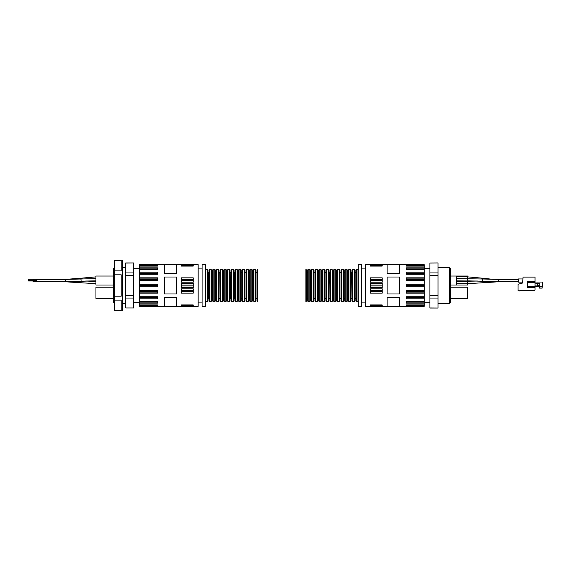 <?xml version="1.0" encoding="UTF-8"?>
<svg xmlns="http://www.w3.org/2000/svg" width="571" height="571" viewBox="0 0 571 571"><rect width="100%" height="100%" fill="white"/><g stroke="black" fill="none" stroke-linecap="round" stroke-linejoin="round"><path stroke-width="0.86" d="M406.202 306.391L424.174 306.356L424.174 305.728L406.202 305.728L406.202 304.935L424.174 304.935L424.174 303.13L406.202 303.13L406.202 301.616L424.174 301.616L424.174 298.797L406.202 298.797L406.202 296.72L424.174 296.72L424.174 293.166L406.202 293.166L406.202 290.718L424.174 290.718L424.174 286.785L406.202 286.785L406.202 284.215L424.174 284.215L424.174 280.282L406.202 280.282L406.202 277.834L424.174 277.834L424.174 274.28L406.202 274.28L406.202 272.203L424.174 272.203L424.174 269.384L406.202 269.384L406.202 267.87L424.174 267.87L424.174 264.644L365.54 264.609L365.54 306.391L406.202 306.391M424.174 265.272L406.202 265.272L406.202 266.065L424.174 266.065M406.202 306.356L424.174 306.356M370.479 266.057L370.479 264.865L382.163 264.865L382.163 266.057L370.479 266.057L382.163 266.057M370.479 282.231L370.479 277.841L382.163 277.841L382.163 282.231L370.479 282.231M370.479 287.777L370.479 283.223L382.163 283.223L382.163 287.777L370.479 287.777M370.479 293.159L370.479 288.769L382.163 288.769L382.163 293.159L370.479 293.159M382.163 304.943L382.163 306.135L370.479 306.135L370.479 304.943L382.163 304.943L370.479 304.943M387.102 273.202L387.102 264.723L399.464 264.723L399.464 273.202L387.102 273.202M387.102 293.979L387.102 277.021L399.464 277.021L399.464 293.979L387.102 293.979M387.102 306.277L387.102 297.798L399.464 297.798L399.464 306.277L387.102 306.277M406.202 302.138L424.174 302.138L424.174 301.616M424.174 302.138L424.174 303.13M424.174 304.935L424.174 305.728M406.202 269.384L424.174 269.241L424.174 267.87M406.202 273.809L424.174 273.809L424.174 272.203M424.174 273.809L424.174 274.28M406.202 279.519L424.174 279.519L424.174 277.834M424.174 279.519L424.174 280.282M406.202 285.821L424.174 285.821L424.174 284.215M424.174 285.821L424.174 286.785M406.202 292.088L424.174 292.088L424.174 290.718M424.174 292.088L424.174 293.166M406.202 297.705L424.174 297.705L424.174 296.72M424.174 297.705L424.174 298.797M437.993 307.969L437.993 295.421L429.906 295.421L429.906 308.026L437.993 308.026L429.906 307.969M437.993 298.048L429.906 298.048M429.906 263.031L437.993 262.974L429.906 263.031L429.906 272.952L437.993 272.952L437.993 263.031M437.993 295.421L437.993 275.579L429.906 275.579L429.906 272.952M437.993 275.579L437.993 272.952M449.313 267.528L449.313 303.472L450.348 302.437L450.348 268.563L449.313 267.528L438.107 267.528M358.238 306.284L358.238 264.716L361.607 264.716L361.607 306.284L358.238 306.284M429.906 275.579L429.906 295.421M437.993 304.885L437.993 266.115M406.202 301.616L424.174 301.759M450.348 287.184L467.749 287.184L467.749 298.419L450.348 298.419M467.749 276.029L467.749 285.015L456.514 285.015L456.514 276.029L467.749 276.029M522.679 278.948L518.297 278.948L518.297 282.095L522.679 282.095M535.034 281.196L535.034 279.847M534.699 290.361L519.874 290.361A0.564 0.564 0 0 1 519.31 290.925L518.075 290.696L518.075 284.665A0.564 0.564 0 0 1 518.489 284.122L522.679 283.002L523.015 277.106L535.034 277.106L535.034 281.375L527.283 281.375L527.283 287.663L535.034 287.663L535.034 290.025L534.028 290.361M527.283 282.495L535.034 282.495L535.034 281.375M535.034 282.495L535.034 290.025M535.034 282.045L542.45 282.045L542.45 286.656L535.034 286.656M539.531 286.656L539.531 288.112L542.172 288.112L542.172 286.656M537.846 285.5L539.752 285.5L539.752 283.537L537.846 283.537M537.532 283.116L537.532 285.921L537.846 283.423L535.034 283.116M306.113 269.491L305.892 301.509L305.892 269.491L306.563 269.94L306.563 285.5L306.563 272.859M307.683 285.5L307.683 269.94L308.133 269.491L308.133 301.509L307.683 301.06L307.683 285.5M306.563 298.141L306.563 272.074M306.113 301.509L306.563 301.06L306.563 285.5M311.395 285.5L311.395 269.94L311.845 269.491L311.845 301.509L311.395 301.06L311.395 285.5M308.133 269.491L309.817 269.491L309.817 301.509L310.267 301.06L310.267 272.859M310.267 298.141L310.267 272.074M310.267 285.5L310.267 269.94L309.817 269.491M315.099 298.141L315.099 272.859M315.099 285.5L315.099 269.94L315.549 269.491L315.549 301.509L315.099 301.06L315.099 285.5M311.845 269.491L313.529 269.491L313.529 301.509L313.979 301.06L313.979 272.859M313.979 298.141L313.979 272.074M313.979 285.5L313.979 269.94L313.529 269.491M318.804 285.5L318.804 269.94L319.253 269.491L319.253 301.509L318.804 301.06L318.804 285.5M315.549 269.491L317.233 269.491L317.233 301.509L317.683 301.06L317.683 272.859M317.683 298.141L317.683 272.074M317.683 285.5L317.683 269.94L317.233 269.491M322.515 298.141L322.515 272.859M322.515 285.5L322.515 269.94L322.965 269.491L322.965 301.509L322.515 301.06L322.515 285.5M321.387 298.141L321.387 272.859M320.938 269.491L320.938 301.509L321.387 301.06L321.387 269.94L319.253 269.491M326.219 285.5L326.219 269.94L326.669 269.491L326.669 301.509L326.219 301.06L326.219 285.5M322.965 269.491L324.649 269.491L324.649 301.509L325.099 301.06L325.099 272.859M325.099 298.141L325.099 272.074M325.099 285.5L325.099 269.94L324.649 269.491M329.703 272.303L329.931 298.926L329.931 272.074L328.803 272.074L328.803 272.859M329.931 285.5L329.931 269.94L330.373 269.491L330.373 301.509L329.931 301.06L329.931 285.5M326.669 269.491L328.354 269.491L328.354 301.509L328.803 301.06L328.803 272.074M328.803 298.141L329.032 272.303M328.803 285.5L328.803 269.94L328.354 269.491M333.635 298.141L333.635 272.859M333.635 285.5L333.635 269.94L334.085 269.491L334.085 301.509L333.635 301.06L333.635 285.5M332.515 298.141L332.515 272.859M332.065 269.491L332.065 301.509L332.515 301.06L332.515 269.94L330.373 269.491M337.118 272.303L337.34 298.926L337.34 272.074L336.219 272.074L336.219 272.859M337.34 285.5L337.34 269.94L337.789 269.491L337.789 301.509L337.34 301.06L337.34 285.5M336.219 298.141L336.219 272.074M335.769 269.491L335.769 301.509L336.219 301.06L336.219 269.94L334.085 269.491M341.051 298.141L341.051 272.859M341.051 285.5L341.051 269.94L341.501 269.491L341.501 301.509L341.051 301.06L341.051 285.5M337.789 269.491L339.474 269.491L339.474 301.509L339.923 301.06L339.923 272.859M339.923 298.141L339.923 272.074M339.923 285.5L339.923 269.94L339.474 269.491M344.756 285.5L344.756 269.94L345.205 269.491L345.205 301.509L344.756 301.06L344.756 285.5M341.501 269.491L343.185 269.491L343.185 301.509L343.635 301.06L343.635 272.859M343.635 298.141L343.635 272.074M343.635 285.5L343.635 269.94L343.185 269.491M348.46 285.5L348.46 269.94L348.91 269.491L348.91 301.509L348.46 301.06L348.46 285.5M347.339 298.141L347.339 272.859M346.89 269.491L346.89 301.509L347.339 301.06L347.339 269.94L345.205 269.491M352.621 301.509L352.621 269.491L354.305 269.491L354.305 301.509L352.171 301.06L352.171 272.074L351.044 272.074L351.044 272.859M352.171 285.5L352.171 269.94L352.621 269.491M348.91 269.491L350.594 269.491L350.594 301.509L351.044 301.06L351.044 272.074M351.044 298.141L351.272 272.303M351.044 285.5L351.044 269.94L350.594 269.491M355.876 298.141L355.876 272.859M355.876 285.5L355.876 269.94L356.325 269.491L356.325 301.509L355.876 301.06L355.876 285.5M354.305 301.509L354.755 301.06L354.755 272.859M354.755 298.141L354.755 272.074M354.755 285.5L354.755 269.94L354.305 269.491M157.496 306.356L198.158 306.391L198.158 264.609L139.524 264.644L139.524 265.272L157.496 265.272L157.496 266.065L139.524 266.065L139.524 267.87L157.496 267.87L157.496 269.384L139.524 269.384L139.524 272.203L157.496 272.203L157.496 274.28L139.524 274.28L139.524 277.834L157.496 277.834L157.496 280.282L139.524 280.282L139.524 284.215L157.496 284.215L157.496 286.785L139.524 286.785L139.524 290.718L157.496 290.718L157.496 293.166L139.524 293.166L139.524 296.72L157.496 296.72L157.496 298.797L139.524 298.797L139.524 301.616L157.496 301.616L157.496 303.13L139.524 303.13L139.524 306.356L157.496 306.356M157.496 264.644L139.524 264.644M164.234 277.021L164.234 293.979L176.596 293.979L176.596 277.021L164.234 277.021M181.535 283.223L181.535 287.777L193.219 287.777L193.219 283.223L181.535 283.223M139.524 305.728L157.496 305.728L157.496 304.935L139.524 304.935M193.219 277.841L193.219 282.231L181.535 282.231L181.535 277.841L193.219 277.841M181.535 266.057L181.535 264.865L193.219 264.865L193.219 266.057L181.535 266.057L193.219 266.057M193.219 304.943L193.219 306.135L181.535 306.135L181.535 304.943L193.219 304.943L181.535 304.943M193.219 288.769L193.219 293.159L181.535 293.159L181.535 288.769L193.219 288.769M176.596 264.723L176.596 273.202L164.234 273.202L164.234 264.723L176.596 264.723M176.596 297.798L176.596 306.277L164.234 306.277L164.234 297.798L176.596 297.798M157.496 301.616L139.524 301.759L139.524 303.13M157.496 297.191L139.524 297.191L139.524 298.797M139.524 297.191L139.524 296.72M157.496 291.481L139.524 291.481L139.524 293.166M139.524 291.481L139.524 290.718M157.496 285.179L139.524 285.179L139.524 286.785M139.524 285.179L139.524 284.215M157.496 278.912L139.524 278.912L139.524 280.282M139.524 278.912L139.524 277.834M157.496 273.295L139.524 273.295L139.524 274.28M139.524 273.295L139.524 272.203M157.496 268.862L139.524 268.862L139.524 269.384M139.524 268.862L139.524 267.87M139.524 266.065L139.524 265.272M125.706 295.421L125.706 298.048L133.792 298.048L133.792 275.579L125.706 275.579L125.706 295.421L133.792 295.421M125.706 263.031L133.792 262.974L125.706 262.974L125.706 272.952L133.792 272.952L133.792 275.579M125.706 272.952L125.706 275.579M114.386 303.472L114.386 267.528L113.351 268.563L113.351 302.437L114.471 303.472M205.46 285.5L205.46 306.284L202.091 306.284L202.091 264.716L205.46 264.716L205.46 285.5M125.706 298.048L125.706 307.969L133.792 307.969L133.792 298.048M133.792 307.969L125.706 307.969M133.792 272.952L133.792 263.031M125.706 266.115L125.706 304.885M157.496 269.384L139.524 269.241M113.351 298.419L95.949 298.419L95.949 287.184L113.351 287.184M113.351 285.015L95.949 285.015L95.949 276.029L113.351 276.029M33.047 280.44L33.047 281.731L36.416 281.731L36.416 279.312L33.047 279.312L33.047 280.44L36.416 280.44M33.047 280.996L28.55 280.996L28.55 279.312L33.047 279.312M257.585 269.491L257.806 301.509L257.136 301.06L257.136 269.94L257.585 269.491L257.585 301.509M256.015 269.94L256.015 301.06L255.565 301.509L255.565 269.491L256.015 269.94M257.136 272.074L257.136 298.926L257.136 272.074M252.532 298.697L252.303 272.074L252.303 298.926L253.431 298.926L253.431 272.074L253.203 298.697M252.303 269.94L252.303 301.06L251.854 301.509L251.854 269.491L252.303 269.94M253.881 301.509L253.881 269.491L253.431 269.94L253.431 301.06L255.565 301.509M248.82 298.697L248.599 272.074L248.599 298.926L249.72 298.926L249.72 272.074L249.498 298.697M248.599 269.94L248.599 301.06L248.149 301.509L248.149 269.491L248.599 269.94M250.169 301.509L250.169 269.491L249.72 269.94L249.72 301.06L251.854 301.509M244.895 272.859L244.895 298.926M244.895 269.94L244.895 301.06L244.445 301.509L244.445 269.491L244.895 269.94M246.015 272.859L246.015 272.074M246.465 301.509L246.465 269.491L246.015 269.94L246.015 301.06L248.149 301.509M241.183 269.94L241.183 301.06L240.734 301.509L240.734 269.491L241.183 269.94M242.311 272.859L242.311 272.074M244.445 301.509L242.761 301.509L242.761 269.491L242.311 269.94L242.311 298.141M237.479 269.94L237.479 301.06L237.029 301.509L237.029 269.491L237.479 269.94M240.734 301.509L239.049 301.509L239.049 269.491L238.599 269.94L238.378 298.697L238.599 272.074M238.599 269.94L238.599 301.06L239.049 301.509M233.996 298.697L233.767 272.074L233.767 298.926L234.895 298.926L234.895 298.141M233.767 269.94L233.767 301.06L233.325 301.509L233.325 269.491L233.767 269.94M234.895 272.859L234.895 298.926M235.345 301.509L235.345 269.491L234.895 269.94L234.895 301.06L237.029 301.509M230.291 298.697L230.063 272.074L230.063 298.926L231.184 298.926L231.184 298.141M230.063 269.94L230.063 301.06L229.613 301.509L229.613 269.491L230.063 269.94M231.184 272.859L231.184 298.926M231.633 301.509L231.633 269.491L231.184 269.94L231.184 301.06L233.325 301.509M226.359 269.94L226.359 301.06L225.909 301.509L225.909 269.491L226.359 269.94M226.359 298.926L226.58 272.303L227.479 272.074L227.479 298.141M227.929 301.509L227.929 269.491L227.479 269.94L227.479 301.06L229.613 301.509M222.876 298.697L222.647 272.074L222.647 298.926L223.775 298.926L223.775 298.141M222.647 269.94L222.647 301.06L222.198 301.509L222.198 269.491L222.647 269.94M222.876 272.303L223.775 272.074L223.775 298.926M224.225 301.509L224.225 269.491L223.775 269.94L223.775 301.06L225.909 301.509M218.943 269.94L218.943 301.06L218.493 301.509L218.493 269.491L218.943 269.94M220.063 272.859L220.063 298.141M220.513 301.509L220.513 269.491L220.063 269.94L220.063 301.06L222.198 301.509M215.238 269.94L215.238 301.06L214.789 301.509L214.789 269.491L215.238 269.94M216.359 272.859L216.359 298.141M216.809 301.509L216.809 269.491L216.359 269.94L216.359 301.06L218.493 301.509M211.527 269.94L211.527 301.06L211.077 301.509L211.077 269.491L211.527 269.94M211.527 298.926L211.755 272.303L212.655 272.074L212.655 298.141M213.104 301.509L213.104 269.491L212.655 269.94L212.655 301.06L214.789 301.509M208.044 298.697L207.823 272.074L207.823 298.926L208.943 298.926L208.943 298.141M207.823 269.94L207.823 301.06L207.373 301.509L207.373 269.491L207.823 269.94M208.044 272.303L208.943 272.074L208.943 298.926M209.393 301.509L209.393 269.491L208.943 269.94L208.943 301.06L211.077 301.509M114.471 270.904L114.471 260.112L122.337 260.112L122.337 310.888L114.471 310.888L114.471 270.904L121.216 270.904L121.216 260.212L114.471 260.212M114.471 296.185L121.216 296.185L121.216 274.815L114.471 274.815M114.471 310.788L121.216 310.788L121.216 300.096L114.471 300.096M406.202 268.862L424.174 268.862M406.202 273.295L424.174 273.295M406.202 278.912L424.174 278.912M406.202 285.179L424.174 285.179M406.202 291.481L424.174 291.481M406.202 297.191L424.174 297.191M370.479 305.242L382.163 305.242M370.479 290.368L382.163 290.368M370.479 291.324L382.163 291.324M370.479 285.008L382.163 285.008M370.479 285.992L382.163 285.992M370.479 279.676L382.163 279.676M370.479 280.632L382.163 280.632M370.479 265.758L382.163 265.758M518.297 279.397L498.369 279.397L498.369 281.646L518.297 281.646M456.514 276.871L467.749 276.871L481.988 278.148L481.845 278.941M456.514 278.619L483.116 279.005A1.121 0.435 93 0 0 482.623 280.104A1.121 0.435 93 0 0 482.995 281.253L498.369 281.646M483.944 281.303L484.301 282.659L500.567 281.646M527.283 286.542L535.034 286.542M539.531 287.998L542.172 287.998M307.683 298.926L307.683 272.074M311.395 298.926L311.395 272.074M318.804 298.926L318.804 272.074M322.287 298.697L321.616 298.697L321.387 272.074M326.219 298.926L326.219 272.074M333.407 298.697L332.736 298.697L332.515 272.074M337.118 298.697L336.44 298.697L336.44 272.303M344.756 298.926L344.756 272.074M348.46 298.926L348.46 272.074M348.239 298.697L347.561 298.697L347.339 272.074M352.171 298.926L351.943 272.303M356.325 301.509L358.01 301.509L358.01 269.491L356.325 269.491M157.496 302.138L139.524 302.138M157.496 297.705L139.524 297.705M157.496 292.088L139.524 292.088M157.496 285.821L139.524 285.821M157.496 279.519L139.524 279.519M157.496 273.809L139.524 273.809M193.219 285.992L181.535 285.992M193.219 285.008L181.535 285.008M193.219 291.324L181.535 291.324M193.219 290.368L181.535 290.368M193.219 305.242L181.535 305.242M193.219 265.758L181.535 265.758M193.219 280.632L181.535 280.632M193.219 279.676L181.535 279.676M36.416 281.646L65.33 281.646L65.33 279.397L36.416 279.397M81.853 278.941L81.71 278.148L65.33 279.397L80.582 279.005A1.121 0.435 -93 0 1 81.075 280.118A1.121 0.435 -93 0 1 80.704 281.253L65.33 281.646M63.131 281.646L95.949 283.687L79.398 282.659L79.754 281.303M33.047 280.604L36.416 280.604M28.55 280.461L33.047 280.461M28.55 280.211L33.047 280.211M256.015 272.074L256.015 298.926M241.183 272.074L241.183 298.926M237.479 272.074L237.479 298.926M233.996 272.303L234.667 272.303L234.667 298.697M230.291 272.303L230.962 272.303L230.962 298.697M227.258 272.303L227.479 298.926M223.546 272.303L223.546 298.697M218.943 272.074L218.943 298.926M219.164 272.303L219.842 272.303L220.063 298.926M215.238 272.074L215.238 298.926M215.46 272.303L216.138 272.303L216.359 298.926M212.426 272.303L212.655 298.926M208.722 272.303L208.722 298.697M207.373 269.491L205.688 269.491L205.688 301.509L207.373 301.509M365.54 268.092L361.607 268.092M365.54 302.908L361.607 302.908M429.906 268.256L424.174 268.256M429.906 302.744L424.174 302.744M449.313 303.472L438.107 303.472M450.348 285.015L456.514 285.015M450.348 276.029L456.514 276.029M481.988 278.148L493.294 279.355M456.514 280.861L478.07 281.039L456.514 281.439M467.749 280.861L482.995 281.253M483.116 279.005L498.369 279.397M467.749 283.687L484.301 282.659L467.749 283.687L456.514 283.687M537.532 285.921L535.034 285.921M307.462 272.303L306.784 272.303M307.462 298.697L306.784 298.697M309.817 301.509L308.133 301.509M311.166 272.303L310.496 272.303M311.166 298.697L310.496 298.697M313.529 301.509L311.845 301.509M314.878 272.303L314.2 272.303M314.878 298.697L314.2 298.697M317.233 301.509L315.549 301.509M318.582 272.303L317.911 272.303M318.582 298.697L317.911 298.697M320.938 301.509L319.253 301.509M322.287 272.303L321.616 272.303M324.649 301.509L322.965 301.509M325.998 272.303L325.32 272.303M325.998 298.697L325.32 298.697M328.354 301.509L326.669 301.509M329.703 298.697L329.032 298.697M332.065 301.509L330.373 301.509M333.407 272.303L332.736 272.303M335.769 301.509L334.085 301.509M339.474 301.509L337.789 301.509M340.823 272.303L340.152 272.303M340.823 298.697L340.152 298.697M343.185 301.509L341.501 301.509M344.534 272.303L343.856 272.303M344.534 298.697L343.856 298.697M346.89 301.509L345.205 301.509M348.239 272.303L347.561 272.303M350.594 301.509L348.91 301.509M351.943 298.697L351.272 298.697M355.654 272.303L354.976 272.303M355.654 298.697L354.976 298.697M358.01 269.491L358.46 269.94M198.158 302.908L202.091 302.908M198.158 268.092L202.091 268.092M133.792 302.744L139.524 302.744M133.792 268.256L139.524 268.256M122.337 303.472L125.591 303.472M122.337 267.528L125.591 267.528M95.949 276.871L81.71 278.148M95.949 278.619L80.582 279.005M95.949 281.439L85.629 281.039L95.949 280.861L80.704 281.253M256.236 298.697L256.914 298.697M256.236 272.303L256.914 272.303M253.881 269.491L255.565 269.491M252.532 272.303L253.203 272.303M250.169 269.491L251.854 269.491M248.82 272.303L249.498 272.303M246.465 269.491L248.149 269.491M245.116 298.697L245.787 298.697M245.116 272.303L245.787 272.303M242.761 269.491L244.445 269.491M241.412 298.697L242.083 298.697M241.412 272.303L242.083 272.303M242.761 301.509L242.311 301.06M239.049 269.491L240.734 269.491M237.7 298.697L238.378 298.697M237.7 272.303L238.378 272.303M235.345 269.491L237.029 269.491M231.633 269.491L233.325 269.491M227.929 269.491L229.613 269.491M226.58 298.697L227.258 298.697M224.225 269.491L225.909 269.491M220.513 269.491L222.198 269.491M219.164 298.697L219.842 298.697M216.809 269.491L218.493 269.491M215.46 298.697L216.138 298.697M213.104 269.491L214.789 269.491M211.755 298.697L212.426 298.697M209.393 269.491L211.077 269.491M205.688 301.509L205.239 301.06"/></g></svg>
